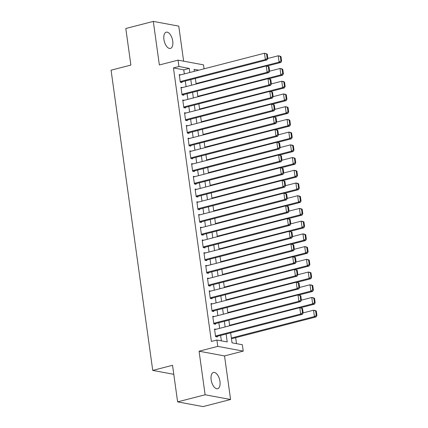 <?xml version="1.0" encoding="UTF-8"?>
<svg xmlns="http://www.w3.org/2000/svg" width="428" height="428" viewBox="0 0 428 428"><rect width="100%" height="100%" fill="white"/><g stroke="black" fill="none" stroke-linecap="round" stroke-linejoin="round"><path stroke-width="0.64" d="M219.96 381.418A8.383 4.168 75.5 0 0 213.46 372.483A8.383 4.168 75.5 0 0 211.148 379.78A8.383 4.168 75.5 0 0 217.649 388.715A8.383 4.168 75.5 0 0 219.96 381.418M172.735 41.12A8.383 4.168 75.5 0 0 166.241 32.186A8.383 4.168 75.5 0 0 163.929 39.483A8.383 4.168 75.5 0 0 170.43 48.418A8.383 4.168 75.5 0 0 172.735 41.12M230.649 332.856L232.035 342.828L242.355 344.743L243.238 351.104L217.777 346.375L216.894 340.014L227.22 341.929L226.118 334.022M224.534 355.93L199.074 351.206L205.119 394.776L177.609 401.876L203.07 406.6L230.58 399.501L224.534 355.93L243.238 351.104M183.633 61.177L178.77 26.124L153.31 21.4L159.355 64.97L178.059 60.145L203.519 64.869L204.07 68.822M236.507 343.657L235.673 337.665M205.119 394.776L230.58 399.501M177.609 401.876L172.538 365.298L152.732 370.413L111.071 70.187L130.877 65.072L125.8 28.499L153.31 21.4M216.017 329.282L214.53 329.004L215.589 336.638L217.312 336.959L217.221 336.322M214.251 316.56L212.764 316.281L213.823 323.916L215.546 324.237L215.455 323.6M212.486 303.837L210.999 303.559L212.058 311.193L213.781 311.514L213.69 310.878M210.72 291.115L209.233 290.842L210.292 298.471L212.015 298.792L211.924 298.156M208.955 278.393L207.468 278.12L208.527 285.749L210.25 286.07L210.159 285.433M207.189 265.67L205.702 265.397L206.761 273.032L208.484 273.348L208.393 272.711M205.424 252.953L203.937 252.675L204.996 260.31L206.719 260.625L206.628 259.994M203.658 240.231L202.171 239.953L203.23 247.587L204.953 247.908L204.862 247.272M201.893 227.509L200.406 227.231L201.465 234.865L203.188 235.186L203.097 234.549M200.127 214.786L198.64 214.514L199.699 222.143L201.422 222.464L201.331 221.827M198.362 202.064L196.88 201.791L197.934 209.42L199.657 209.741L199.571 209.105M196.596 189.342L195.114 189.069L196.174 196.703L197.891 197.019L197.806 196.382M194.831 176.62L193.349 176.347L194.408 183.981L196.126 184.297L196.04 183.66M193.065 163.903L191.584 163.624L192.643 171.259L194.36 171.58L194.275 170.943M191.3 151.18L189.818 150.902L190.877 158.537L192.595 158.858L192.509 158.221M189.534 138.458L188.053 138.18L189.112 145.814L190.829 146.135L190.744 145.499M187.769 125.736L186.287 125.463L187.346 133.092L189.064 133.413L188.978 132.776M186.003 113.013L184.522 112.741L185.581 120.37L187.298 120.691L187.213 120.054M184.238 100.291L182.756 100.018L183.815 107.653L185.533 107.968L185.447 107.332M182.472 87.574L180.991 87.296L182.05 94.93L183.767 95.246L183.682 94.615M184.329 73.916L183.762 69.839L173.442 67.924L211.395 341.437L216.894 340.014M221.367 340.849L220.618 335.445M219.634 328.346L218.852 322.723M217.868 315.623L217.087 310M216.103 302.901L215.321 297.278M214.337 290.184L213.556 284.556M212.572 277.462L211.79 271.834M210.806 264.739L210.025 259.117M209.041 252.017L208.259 246.394M207.275 239.295L206.499 233.672M205.51 226.573L204.734 220.95M203.744 213.85L202.968 208.227M201.984 201.133L201.203 195.505M200.218 188.411L199.437 182.788M198.453 175.689L197.672 170.066M196.687 162.966L195.906 157.344M194.922 150.244L194.141 144.621M193.156 137.522L192.375 131.899M191.391 124.805L190.61 119.177M189.625 112.083L188.844 106.46M187.86 99.36L187.079 93.737M186.094 86.638L185.313 81.015M180.712 74.852L179.225 74.574L180.284 82.208L182.002 82.529L181.916 81.892M152.732 370.413L173.789 374.318M199.074 351.206L217.777 346.375M173.442 67.924L178.941 66.506L178.059 60.145M198.779 70.187L194.082 69.315L194.36 71.326M195.345 78.426L196.126 84.049M197.11 91.148L197.891 96.771M198.876 103.87L199.657 109.493M200.641 116.587L201.422 122.215M202.407 129.31L203.188 134.932M204.172 142.032L204.953 147.655M205.938 154.754L206.719 160.377M207.703 167.476L208.484 173.099M209.469 180.199L210.25 185.822M211.234 192.916L212.015 198.544M213 205.638L213.781 211.266M214.765 218.36L215.546 223.983M216.531 231.083L217.306 236.705M218.296 243.805L219.072 249.428M220.062 256.527L220.837 262.15M221.822 269.249L222.603 274.872M223.587 281.966L224.368 287.595M225.353 294.689L226.134 300.312M227.118 307.411L227.899 313.034M228.884 320.133L229.665 325.756M189.829 72.498L189.267 68.421L178.941 66.506M225.133 326.928L224.358 321.3M223.368 314.205L222.592 308.583M221.602 301.483L220.827 295.86M219.842 288.761L219.061 283.138M218.077 276.039L217.296 270.416M216.311 263.316L215.53 257.693M214.546 250.599L213.765 244.971M212.78 237.877L211.999 232.254M211.015 225.155L210.234 219.532M209.249 212.432L208.468 206.81M207.484 199.71L206.703 194.087M205.718 186.988L204.937 181.365M203.953 174.271L203.172 168.643M202.187 161.549L201.406 155.92M200.422 148.826L199.641 143.203M198.656 136.104L197.875 130.481M196.891 123.382L196.11 117.759M195.125 110.659L194.344 105.037M193.36 97.937L192.579 92.314M191.594 85.22L190.813 79.592M183.762 69.839L189.267 68.421M179.311 75.21L264.477 53.233L267.243 54.04L266.558 53.912L267.174 58.363L267.864 58.492L267.243 54.04M180.52 82.251L267.083 59.915L265.36 59.594L264.477 53.233L266.558 53.912M180.193 81.571L265.36 59.594L267.174 58.363M267.083 59.915L267.864 58.492M266.874 66.073L280.843 62.467L279.12 62.146L196.061 83.583M267.858 58.465L278.237 55.784L279.96 56.105L281.003 56.592L280.319 56.469L280.934 60.92L281.624 61.049L281.003 56.592M280.934 60.92L279.12 62.146L278.237 55.784L280.319 56.469M281.624 61.049L280.843 62.467M181.076 87.933L266.243 65.955L269.009 66.763L268.324 66.634L268.939 71.085L269.629 71.214L269.009 66.763M182.285 94.973L268.843 72.632L267.126 72.316L266.243 65.955L268.324 66.634M181.959 94.294L267.126 72.316L268.939 71.085M268.843 72.632L269.629 71.214M182.842 100.655L268.008 78.677L270.774 79.485L270.084 79.357L270.705 83.808L271.395 83.936L270.774 79.485M184.051 107.696L270.608 85.354L268.891 85.038L268.008 78.677L270.084 79.357M183.724 107.016L268.891 85.038L270.705 83.808M270.608 85.354L271.395 83.936M184.607 113.377L269.774 91.394L272.54 92.207L271.85 92.079L272.47 96.53L273.16 96.658L272.54 92.207M185.816 120.418L272.374 98.076L270.656 97.755L269.774 91.394L271.85 92.079M185.49 119.738L270.656 97.755L272.47 96.53M272.374 98.076L273.16 96.658M186.373 126.094L271.539 104.116L274.305 104.924L273.615 104.801L274.236 109.252L274.92 109.381L274.305 104.924M187.582 133.135L274.139 110.799L272.422 110.478L271.539 104.116L273.615 104.801M187.255 132.455L272.422 110.478L274.236 109.252M274.139 110.799L274.92 109.381M268.64 78.795L282.608 75.189L280.886 74.868L197.827 96.305M269.624 71.187L280.003 68.507L281.726 68.828L282.769 69.315L282.084 69.186L282.699 73.643L283.39 73.771L282.769 69.315M282.699 73.643L280.886 74.868L280.003 68.507L282.084 69.186M283.39 73.771L282.608 75.189M270.405 91.512L284.374 87.911L282.651 87.59L199.592 109.028M271.389 83.909L281.768 81.229L283.491 81.55L284.534 82.037L283.85 81.909L284.465 86.365L285.155 86.488L284.534 82.037M284.465 86.365L282.651 87.59L281.768 81.229L283.85 81.909M285.155 86.488L284.374 87.911M272.171 104.234L286.139 100.633L284.417 100.312L201.358 121.75M273.155 96.632L283.534 93.951L285.257 94.272L286.3 94.759L285.615 94.631L286.23 99.082L286.921 99.21L286.3 94.759M286.23 99.082L284.417 100.312L283.534 93.951L285.615 94.631M286.921 99.21L286.139 100.633M273.936 116.956L287.905 113.35L286.182 113.035L203.123 134.467M274.92 109.354L285.299 106.674L287.022 106.989L288.065 107.482L287.381 107.353L287.996 111.804L288.686 111.933L288.065 107.482M287.996 111.804L286.182 113.035L285.299 106.674L287.381 107.353M288.686 111.933L287.905 113.35M188.138 138.816L273.305 116.839L276.071 117.647L275.381 117.518L276.001 121.975L276.686 122.098L276.071 117.647M189.347 145.857L275.905 123.521L274.188 123.2L273.305 116.839L275.381 117.518M189.021 145.178L274.188 123.2L276.001 121.975M275.905 123.521L276.686 122.098M275.702 129.679L289.67 126.073L287.948 125.757L204.889 147.189M276.686 122.071L287.065 119.396L288.788 119.712L289.831 120.204L289.146 120.075L289.761 124.527L290.452 124.655L289.831 120.204M289.761 124.527L287.948 125.757L287.065 119.396L289.146 120.075M290.452 124.655L289.67 126.073M189.904 151.539L275.07 129.561L277.836 130.369L277.146 130.24L277.767 134.692L278.451 134.82L277.836 130.369M191.113 158.579L277.67 136.243L275.953 135.922L275.07 129.561L277.146 130.24M190.786 157.9L275.953 135.922L277.767 134.692M277.67 136.243L278.451 134.82M277.467 142.401L291.436 138.795L289.713 138.474L206.654 159.911M278.451 134.793L288.83 132.113L290.553 132.434L291.596 132.926L290.912 132.798L291.527 137.249L292.217 137.377L291.596 132.926M291.527 137.249L289.713 138.474L288.83 132.113L290.912 132.798M292.217 137.377L291.436 138.795M191.669 164.261L276.836 142.283L279.602 143.091L278.912 142.963L279.532 147.414L280.217 147.542L279.602 143.091M192.878 171.302L279.436 148.96L277.719 148.644L276.836 142.283L278.912 142.963M192.552 170.622L277.719 148.644L279.532 147.414M279.436 148.96L280.217 147.542M279.233 155.123L293.196 151.517L291.479 151.196L208.42 172.634M280.217 147.516L290.596 144.835L292.313 145.156L293.362 145.643L292.677 145.52L293.292 149.971L293.983 150.1L293.362 145.643M293.292 149.971L291.479 151.196L290.596 144.835L292.677 145.52M293.983 150.1L293.196 151.517M193.435 176.983L278.601 155.006L281.367 155.813L280.677 155.685L281.298 160.136L281.982 160.265L281.367 155.813M194.644 184.024L281.201 161.682L279.484 161.367L278.601 155.006L280.677 155.685M194.317 183.345L279.484 161.367L281.298 160.136M281.201 161.682L281.982 160.265M280.998 167.84L294.962 164.24L293.244 163.919L210.185 185.356M281.982 160.238L292.361 157.558L294.079 157.879L295.127 158.365L294.437 158.237L295.058 162.694L295.748 162.817L295.127 158.365M295.058 162.694L293.244 163.919L292.361 157.558L294.437 158.237M295.748 162.817L294.962 164.24M195.2 189.706L280.367 167.728L283.133 168.536L282.443 168.407L283.063 172.859L283.748 172.987L283.133 168.536M196.409 196.746L282.967 174.405L281.25 174.084L280.367 167.728L282.443 168.407M196.083 196.067L281.25 174.084L283.063 172.859M282.967 174.405L283.748 172.987M196.966 202.428L282.132 180.445L284.898 181.253L284.208 181.13L284.829 185.581L285.513 185.709L284.898 181.253M198.169 209.469L284.732 187.127L283.01 186.806L282.132 180.445L284.208 181.13M197.848 208.784L283.01 186.806L284.829 185.581M284.732 187.127L285.513 185.709M198.731 215.145L283.892 193.167L286.664 193.975L285.974 193.847L286.594 198.303L287.279 198.431L286.664 193.975M199.935 222.186L286.498 199.849L284.775 199.528L283.892 193.167L285.974 193.847M199.614 221.506L284.775 199.528L286.594 198.303M286.498 199.849L287.279 198.431M200.497 227.867L285.658 205.889L288.429 206.697L287.739 206.569L288.354 211.025L289.044 211.148L288.429 206.697M201.7 234.908L288.263 212.572L286.541 212.251L285.658 205.889L287.739 206.569M201.379 234.228L286.541 212.251L288.354 211.025M288.263 212.572L289.044 211.148M202.262 240.59L287.423 218.612L290.195 219.42L289.505 219.291L290.12 223.742L290.81 223.871L290.195 219.42M203.466 247.63L290.029 225.289L288.306 224.973L287.423 218.612L289.505 219.291M203.145 246.951L288.306 224.973L290.12 223.742M290.029 225.289L290.81 223.871M204.028 253.312L289.189 231.334L291.96 232.142L291.27 232.013L291.885 236.465L292.575 236.593L291.96 232.142M205.231 260.352L291.794 238.011L290.072 237.695L289.189 231.334L291.27 232.013M204.91 259.673L290.072 237.695L291.885 236.465M291.794 238.011L292.575 236.593M205.793 266.034L290.954 244.056L293.72 244.864L293.036 244.736L293.651 249.187L294.341 249.315L293.72 244.864M206.997 273.075L293.56 250.733L291.837 250.417L290.954 244.056L293.036 244.736M206.676 272.395L291.837 250.417L293.651 249.187M293.56 250.733L294.341 249.315M207.559 278.756L292.72 256.773L295.486 257.586L294.801 257.458L295.416 261.909L296.106 262.038L295.486 257.586M208.762 285.797L295.325 263.455L293.603 263.134L292.72 256.773L294.801 257.458M208.441 285.118L293.603 263.134L295.416 261.909M295.325 263.455L296.106 262.038M209.324 291.473L294.485 269.496L297.251 270.303L296.567 270.18L297.182 274.632L297.872 274.76L297.251 270.303M210.528 298.514L297.091 276.178L295.368 275.857L294.485 269.496L296.567 270.18M210.207 297.835L295.368 275.857L297.182 274.632M297.091 276.178L297.872 274.76M211.09 304.196L296.251 282.218L299.017 283.026L298.332 282.897L298.947 287.354L299.637 287.477L299.017 283.026M212.293 311.236L298.856 288.9L297.134 288.579L296.251 282.218L298.332 282.897M211.972 310.557L297.134 288.579L298.947 287.354M298.856 288.9L299.637 287.477M212.855 316.918L298.016 294.94L300.782 295.748L300.098 295.62L300.713 300.071L301.403 300.199L300.782 295.748M214.059 323.959L300.622 301.622L298.899 301.301L298.016 294.94L300.098 295.62M213.738 323.279L298.899 301.301L300.713 300.071M300.622 301.622L301.403 300.199M214.621 329.64L299.782 307.662L302.548 308.47L301.863 308.342L302.478 312.793L303.168 312.921L302.548 308.47M215.824 336.681L302.387 314.339L300.665 314.024L299.782 307.662L301.863 308.342M215.503 336.001L300.665 314.024L302.478 312.793M302.387 314.339L303.168 312.921M282.764 180.562L296.727 176.962L295.01 176.641L211.951 198.078M283.748 172.96L294.127 170.28L295.844 170.601L296.893 171.088L296.203 170.959L296.823 175.41L297.514 175.539L296.893 171.088M296.823 175.41L295.01 176.641L294.127 170.28L296.203 170.959M297.514 175.539L296.727 176.962M284.529 193.285L298.493 189.679L296.775 189.363L213.716 210.795M285.508 185.682L295.892 183.002L297.61 183.323L298.658 183.81L297.968 183.682L298.589 188.133L299.274 188.261L298.658 183.81M298.589 188.133L296.775 189.363L295.892 183.002L297.968 183.682M299.274 188.261L298.493 189.679M286.295 206.007L300.258 202.401L298.541 202.086L215.477 223.518M287.274 198.399L297.658 195.724L299.375 196.04L300.424 196.532L299.734 196.404L300.354 200.855L301.039 200.983L300.424 196.532M300.354 200.855L298.541 202.086L297.658 195.724L299.734 196.404M301.039 200.983L300.258 202.401M288.06 218.729L302.024 215.124L300.306 214.803L217.242 236.24M289.039 211.122L299.423 208.447L301.141 208.762L302.189 209.255L301.499 209.126L302.12 213.577L302.805 213.706L302.189 209.255M302.12 213.577L300.306 214.803L299.423 208.447L301.499 209.126M302.805 213.706L302.024 215.124M289.826 231.452L303.789 227.846L302.072 227.525L219.008 248.962M290.805 223.844L301.189 221.164L302.906 221.485L303.955 221.971L303.265 221.848L303.885 226.3L304.57 226.428L303.955 221.971M303.885 226.3L302.072 227.525L301.189 221.164L303.265 221.848M304.57 226.428L303.789 227.846M291.591 244.174L305.555 240.568L303.837 240.247L220.773 261.685M292.57 236.566L302.954 233.886L304.672 234.207L305.72 234.694L305.03 234.565L305.651 239.022L306.336 239.15L305.72 234.694M305.651 239.022L303.837 240.247L302.954 233.886L305.03 234.565M306.336 239.15L305.555 240.568M293.357 256.891L307.32 253.29L305.603 252.969L222.539 274.407M294.336 249.289L304.72 246.608L306.437 246.929L307.486 247.416L306.796 247.288L307.416 251.744L308.101 251.867L307.486 247.416M307.416 251.744L305.603 252.969L304.72 246.608L306.796 247.288M308.101 251.867L307.32 253.29M295.117 269.613L309.086 266.007L307.368 265.692L224.304 287.129M296.101 262.011L306.485 259.331L308.203 259.652L309.251 260.138L308.561 260.01L309.182 264.461L309.867 264.59L309.251 260.138M309.182 264.461L307.368 265.692L306.485 259.331L308.561 260.01M309.867 264.59L309.086 266.007M296.882 282.336L310.851 278.73L309.128 278.414L226.07 299.846M297.867 274.728L308.246 272.053L309.968 272.369L311.017 272.861L310.327 272.732L310.947 277.184L311.632 277.312L311.017 272.861M310.947 277.184L309.128 278.414L308.246 272.053L310.327 272.732M311.632 277.312L310.851 278.73M298.648 295.058L312.617 291.452L310.894 291.136L227.835 312.568M299.632 287.45L310.011 284.775L311.734 285.091L312.782 285.583L312.092 285.455L312.708 289.906L313.398 290.034L312.782 285.583M312.708 289.906L310.894 291.136L310.011 284.775L312.092 285.455M313.398 290.034L312.617 291.452M300.413 307.78L314.382 304.174L312.659 303.853L229.601 325.291M301.398 300.172L311.777 297.492L313.499 297.813L314.548 298.305L313.858 298.177L314.473 302.628L315.163 302.757L314.548 298.305M314.473 302.628L312.659 303.853L311.777 297.492L313.858 298.177M315.163 302.757L314.382 304.174M231.468 338.751L316.148 316.897L314.425 316.576L231.366 338.013M303.163 312.895L313.542 310.214L315.265 310.535L316.313 311.022L315.623 310.899L316.239 315.35L316.929 315.479L316.313 311.022M316.239 315.35L314.425 316.576L313.542 310.214L315.623 310.899M316.929 315.479L316.148 316.897"/></g></svg>
